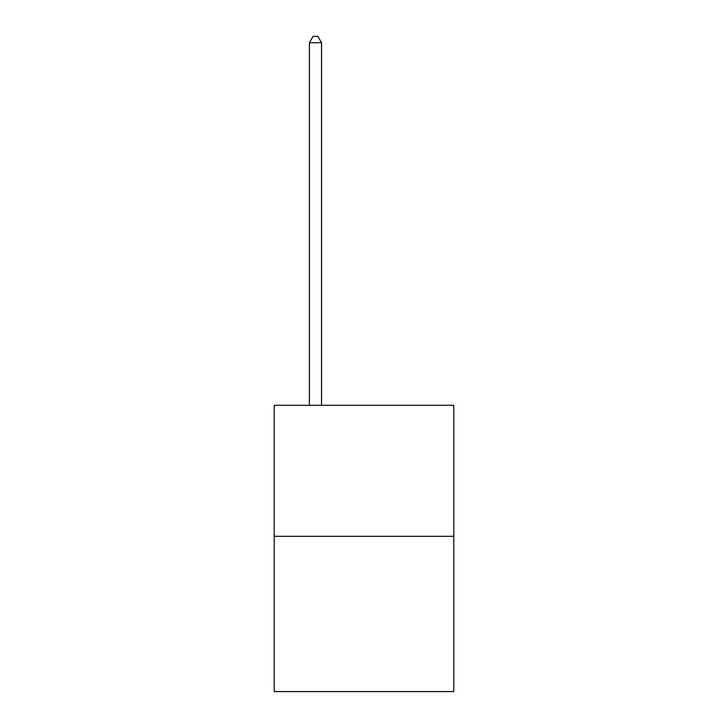 <?xml version="1.0" encoding="UTF-8"?>
<svg xmlns="http://www.w3.org/2000/svg" width="728" height="728" viewBox="0 0 728 728"><rect width="100%" height="100%" fill="white"/><g stroke="black" fill="none" stroke-linecap="round" stroke-linejoin="round"><path stroke-width="1.09" d="M453.772 536.318L453.772 405.296L274.229 405.296L274.229 691.6L453.772 691.6L453.772 536.318L274.229 536.318M321.539 405.296L321.539 42.706L309.409 42.706L309.409 405.296M309.409 42.706L313.049 36.4L317.899 36.4L321.539 42.706"/></g></svg>

